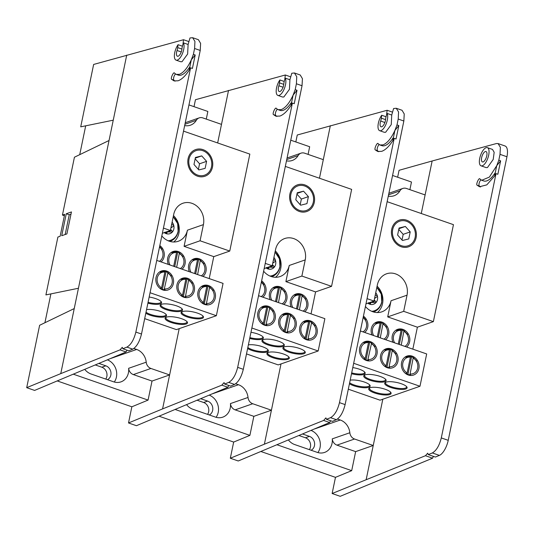 <?xml version="1.0" encoding="UTF-8"?>
<svg xmlns="http://www.w3.org/2000/svg" width="534" height="534" viewBox="0 0 534 534"><rect width="100%" height="100%" fill="white"/><g stroke="black" fill="none" stroke-linecap="round" stroke-linejoin="round"><path stroke-width="0.8" d="M401.161 246.741A14.111 12.282 -109.2 0 1 391.722 229.253A14.111 12.282 -109.2 0 1 406.654 220.202A14.111 12.282 -109.2 0 1 416.099 237.697A14.111 12.282 -109.2 0 1 401.161 246.741M371.958 334.985A10.039 8.738 -109.2 0 1 373.066 324.712A10.039 8.738 -109.2 0 1 381.95 322.115A10.039 8.738 -109.2 0 1 388.639 330.105A10.039 8.738 -109.2 0 1 385.628 339.724M383.025 323.584A9.352 8.137 70.8 0 0 381.496 322.87A9.352 8.137 70.8 0 0 380.054 322.516M392.911 342.247A10.039 8.738 -109.2 0 1 394.019 331.974A10.039 8.738 -109.2 0 1 402.903 329.378A10.039 8.738 -109.2 0 1 409.598 337.368A10.039 8.738 -109.2 0 1 406.588 346.987M403.984 330.846A9.352 8.137 70.8 0 0 402.449 330.132A9.352 8.137 70.8 0 0 401.007 329.778M408.29 375.008A10.039 8.738 -109.2 0 1 401.575 362.566A10.039 8.738 -109.2 0 1 412.195 356.131A10.039 8.738 -109.2 0 1 418.91 368.573A10.039 8.738 -109.2 0 1 408.29 375.008M413.276 357.6A9.352 8.137 70.8 0 0 411.741 356.892A9.352 8.137 70.8 0 0 410.306 356.538M406.681 373.827A9.352 8.137 70.8 0 0 408.103 374.474A9.352 8.137 70.8 0 0 409.658 374.841M387.33 367.746A10.039 8.738 -109.2 0 1 380.622 355.304A10.039 8.738 -109.2 0 1 391.242 348.869A10.039 8.738 -109.2 0 1 397.957 361.311A10.039 8.738 -109.2 0 1 387.33 367.746M392.323 350.337A9.352 8.137 70.8 0 0 390.788 349.63A9.352 8.137 70.8 0 0 389.346 349.276M385.728 366.564A9.352 8.137 70.8 0 0 387.143 367.212A9.352 8.137 70.8 0 0 388.705 367.579M366.377 360.483A10.039 8.738 -109.2 0 1 359.662 348.048A10.039 8.738 -109.2 0 1 370.282 341.613A10.039 8.738 -109.2 0 1 376.997 354.049A10.039 8.738 -109.2 0 1 366.377 360.483M371.364 343.075A9.352 8.137 70.8 0 0 369.835 342.367A9.352 8.137 70.8 0 0 368.393 342.014M364.769 359.309A9.352 8.137 70.8 0 0 366.19 359.949A9.352 8.137 70.8 0 0 367.746 360.323L371.45 343.656A8.577 7.469 -109.2 0 1 375.742 353.615A8.577 7.469 -109.2 0 1 368.18 359.469M352.787 367.579A11.428 3.191 11.7 0 1 364.882 372.345A11.428 3.191 11.7 0 1 363.854 374.454A11.428 3.191 11.7 0 1 351.512 373.74M351.686 372.899A10.74 2.997 -168.3 0 0 363.394 373.606A10.74 2.997 -168.3 0 0 364.635 372.572A10.74 2.997 -168.3 0 0 364.562 371.971M384.814 381.717A11.428 3.191 11.7 0 1 370.336 380.388A11.428 3.191 11.7 0 1 364.422 375.175A11.428 3.191 11.7 0 1 365.069 374.881A11.428 3.191 11.7 0 1 376.377 375.349A11.428 3.191 11.7 0 1 385.835 379.607A11.428 3.191 11.7 0 1 384.814 381.717M364.862 374.955A10.74 2.997 -168.3 0 0 364.555 375.475A10.74 2.997 -168.3 0 0 372.205 380.048A10.74 2.997 -168.3 0 0 384.353 380.869A10.74 2.997 -168.3 0 0 385.595 379.828A10.74 2.997 -168.3 0 0 385.515 379.233M405.767 388.979A11.428 3.191 11.7 0 1 391.295 387.651A11.428 3.191 11.7 0 1 385.374 382.437A11.428 3.191 11.7 0 1 386.029 382.144A11.428 3.191 11.7 0 1 397.336 382.611A11.428 3.191 11.7 0 1 406.795 386.87A11.428 3.191 11.7 0 1 405.767 388.979M385.822 382.217A10.74 2.997 -168.3 0 0 385.515 382.738A10.74 2.997 -168.3 0 0 393.164 387.31A10.74 2.997 -168.3 0 0 405.306 388.131A10.74 2.997 -168.3 0 0 406.548 387.09A10.74 2.997 -168.3 0 0 406.474 386.496M389.78 394.546A11.428 3.191 11.7 0 1 375.309 393.211A11.428 3.191 11.7 0 1 369.388 387.998A11.428 3.191 11.7 0 1 370.042 387.704A11.428 3.191 11.7 0 1 381.349 388.178A11.428 3.191 11.7 0 1 390.808 392.437A11.428 3.191 11.7 0 1 389.78 394.546M369.835 387.784A10.74 2.997 -168.3 0 0 369.528 388.298A10.74 2.997 -168.3 0 0 377.178 392.87A10.74 2.997 -168.3 0 0 389.319 393.691A10.74 2.997 -168.3 0 0 390.561 392.657A10.74 2.997 -168.3 0 0 390.488 392.063M350.177 380.168A11.428 3.191 11.7 0 1 361.371 381.149A11.428 3.191 11.7 0 1 369.848 385.174A11.428 3.191 11.7 0 1 368.827 387.284A11.428 3.191 11.7 0 1 349.436 383.766M349.643 382.771A10.74 2.997 -168.3 0 0 358.901 386.236A10.74 2.997 -168.3 0 0 368.367 386.429A10.74 2.997 -168.3 0 0 369.608 385.394A10.74 2.997 -168.3 0 0 369.528 384.8M365.436 306.496A17.188 14.959 70.8 0 0 372.865 311.763A17.188 14.959 70.8 0 0 381.857 311.829A17.188 14.959 70.8 0 0 391.048 300.742L407.035 295.182A17.188 14.959 70.8 0 0 395.54 273.875A17.188 14.959 70.8 0 0 386.549 273.802A17.188 14.959 70.8 0 0 377.358 284.896L374.007 301.056L367.065 298.646M412.835 349.149L417.388 327.188L433.374 321.628L403.691 311.342L407.035 295.182M417.388 327.188L387.704 316.902L403.691 311.342M387.143 201.685L453.453 224.66L433.374 321.628M360.37 330.967L426.679 353.949L419.984 386.269L380.021 400.18L348.308 389.193M419.984 386.269L353.675 363.287M365.984 303.846L374.007 301.056M363.44 316.141A10.039 8.738 -109.2 0 1 364.675 332.462M387.704 316.902L391.048 300.742M377.091 286.164A17.188 14.959 -109.2 0 1 377.344 312.557M401.381 245.693A12.99 11.307 70.8 0 0 415.132 237.363A12.99 11.307 70.8 0 0 406.441 221.256A12.99 11.307 70.8 0 0 392.69 229.587A12.99 11.307 70.8 0 0 401.381 245.693M397.603 235.047L402.456 240.487L408.764 238.918L410.219 231.896L405.359 226.456L399.058 228.031L397.603 235.047M398.918 228.699L405.359 226.456M402.015 239.993L403.183 234.346L398.771 229.4M403.183 234.346L410.219 231.896M401.234 345.131L403.964 330.733L407.575 334.391M404.071 331.427A8.577 7.469 -109.2 0 1 408.53 339.023A8.577 7.469 -109.2 0 1 404.899 346.399M396.448 330.539L399.352 329.658L401.001 329.705L401.101 330.399L398.264 344.103M394.599 342.828A8.577 7.469 -109.2 0 1 394.306 334.09A8.577 7.469 -109.2 0 1 401.101 330.399M399.292 344.457L402.249 330.206M413.363 358.18A8.577 7.469 -109.2 0 1 417.655 368.14A8.577 7.469 -109.2 0 1 410.092 373.987L413.263 357.493L416.874 361.151M409.678 374.828L409.665 374.828A9.485 8.531 -94.7 0 0 410.579 374.895L409.678 374.828L410.092 373.987M405.747 357.293L408.65 356.418L410.292 356.465L410.392 357.153L407.122 372.959A8.577 7.469 -109.2 0 1 402.836 363.007A8.577 7.469 -109.2 0 1 410.392 357.153M406.714 373.8L405.907 373.279A9.485 8.531 -94.7 0 0 406.701 373.8L407.122 372.959M407.929 374.407L411.54 356.959M363.254 317.029L365.663 319.873M363.14 317.59A8.577 7.469 -109.2 0 1 362.986 331.874M371.45 343.656L371.35 342.968L374.961 346.626M368.667 360.377L367.752 360.303A9.485 8.531 -94.7 0 0 368.667 360.377M363.834 342.768L366.738 341.894L368.38 341.94L368.487 342.628L365.209 358.441A8.577 7.469 -109.2 0 1 360.924 348.482A8.577 7.469 -109.2 0 1 368.487 342.628M364.802 359.275L363.994 358.755A9.485 8.531 -94.7 0 0 364.789 359.275L365.209 358.441M366.017 359.889L369.628 342.441M380.275 337.868L383.011 323.471L386.623 327.128M383.112 324.165A8.577 7.469 -109.2 0 1 387.571 331.761A8.577 7.469 -109.2 0 1 383.939 339.137M375.495 323.277L378.399 322.396L380.041 322.443L380.148 323.137L377.311 336.841M373.64 335.566A8.577 7.469 -109.2 0 1 373.346 326.835A8.577 7.469 -109.2 0 1 380.148 323.137M378.339 337.194L381.289 322.943M392.41 350.918A8.577 7.469 -109.2 0 1 396.695 360.877A8.577 7.469 -109.2 0 1 389.132 366.724L392.303 350.231L395.914 353.888M388.725 367.566L388.712 367.566A9.485 8.531 -94.7 0 0 389.62 367.639L388.725 367.566L389.132 366.724M384.787 350.03L387.691 349.156L389.333 349.203L389.44 349.89L386.169 365.697A8.577 7.469 -109.2 0 1 381.877 355.744A8.577 7.469 -109.2 0 1 389.44 349.89M385.755 366.538L384.954 366.017A9.485 8.531 -94.7 0 0 385.742 366.538L386.169 365.697M386.97 367.152L390.581 349.703M393.491 137.298A23.029 9.345 109.1 0 1 385.034 145.575A23.029 9.345 109.1 0 1 381.977 145.675L379.928 144.968L383.038 144.881C387.31 143.145 391.275 138.313 394.92 130.396L396.996 124.916L398.825 125.55L394.92 130.396L392.777 140.736C389.059 146.483 385.368 150.021 381.697 151.342L377.665 151.456L375.415 149.961C373.646 149.694 377.418 141.363 378.199 143.813L379.928 144.968M388.291 196.125A13.957 12.148 70.8 0 0 394.039 195.758A13.957 12.148 70.8 0 0 399.933 190.852L388.565 194.81M398.825 125.55L396.041 138.994L394.212 138.359L392.777 140.736M398.21 119.049L398.564 111.986L396.248 108.262L402.029 110.264L404.238 113.956L403.851 121.004L398.21 119.049L396.996 124.916M396.248 108.262L393.598 108.522L391.729 115.03L391.262 124.596L385.648 132.272L384.346 132.312L379.687 130.697A9.625 3.905 -70.9 0 0 385.975 124.335A9.625 3.905 -70.9 0 0 387.003 113.395L386.115 116.499A6.875 2.79 -70.9 0 0 385.595 119.349A5.5 2.229 109.1 0 1 383.846 124.709A5.5 2.229 109.1 0 1 381.042 126.798A5.5 2.229 109.1 0 1 380.669 121.064A6.875 2.79 -70.9 0 0 381.336 118.168L381.697 115.244L386.049 116.752M295.823 141.944L297.258 135.002L387.137 110.271L386.569 114.923M281.004 363.928L264.383 444.181L323.644 420.438L325.894 417.875L326.454 419.31L332.422 421.379L336.373 419.697L330.533 417.675L326.454 419.31M330.533 417.675C334.544 415.372 337.528 410.366 339.484 402.643L345.118 404.598C343.182 412.321 340.265 417.354 336.373 419.697M394.212 138.359L339.484 402.643M159.259 416.28L233.672 442.065L230.321 458.239L238.244 460.982L329.698 422.534L323.644 420.438M230.321 458.239L264.383 444.181M336.961 445.136A6.875 5.981 -109.2 0 1 332.255 438.868L349.837 432.747A6.875 5.981 70.8 0 0 354.543 439.015L336.961 445.136L355.644 451.617L373.233 445.496L379.801 413.763M355.644 451.617L351.699 470.654L335.479 477.349L332.135 493.516L425.458 455.716L427.701 453.166L428.261 454.594L432.346 452.952C436.358 450.656 439.342 445.643 441.291 437.92L448.226 440.323A13.751 5.58 109.1 0 1 439.382 455.395L435.364 457.051L428.261 454.594M330.599 420.745L329.698 422.534M403.851 121.004L345.118 404.598M387.137 110.271L392.557 112.153M309.373 449.641A7.496 6.521 70.8 0 0 305.448 437.773L299.053 435.557M261.073 451.564L335.479 477.349M409.892 189.663L411.474 182.021L392.57 175.466M277.213 444.842L351.699 470.654M288.48 440.049A13.957 12.148 70.8 0 0 294.701 444.562L317.263 452.378A13.957 12.148 70.8 0 0 324.565 452.431A13.957 12.148 70.8 0 0 332.255 438.868M349.837 432.747A13.957 12.148 70.8 0 0 340.285 420.011L337.501 419.05M397.636 177.221L399.065 170.306L432.146 160.988L421.273 213.507L425.117 194.937L406.434 188.462A6.875 5.981 70.8 0 0 402.836 188.435A6.875 5.981 70.8 0 0 399.933 190.852M373.233 445.496L354.543 439.015M317.897 452.578A13.957 12.148 70.8 0 0 311.088 430.444M311.088 450.242A7.496 6.521 70.8 0 0 314.566 443.086A7.496 6.521 70.8 0 0 309.446 436.385L302.658 434.029M387.003 113.395L391.729 115.03M379.167 144.607A3.438 1.395 -70.9 0 0 377.411 147.711A3.438 1.395 -70.9 0 0 377.525 150.688A29.904 12.135 -70.9 0 0 378.746 151.703M381.697 115.244A9.625 3.905 -70.9 0 0 378.119 124.602A9.625 3.905 -70.9 0 0 379.687 130.697M374.541 298.479L377.284 296.524L377.331 295.816A7.282 6.341 -109.2 0 1 377.465 299.534A7.282 6.341 -109.2 0 1 375.909 302.665L376.13 302.117L374.241 299.928M372.438 302.377A1.342 1.168 70.8 0 0 372.238 302.077A2.129 1.856 -109.2 0 1 372.004 301.75M375.736 292.725A7.282 6.341 -109.2 0 1 377.331 295.816L375.255 295.015M368.313 302.758L369.755 304.206L371.15 302.431L375.909 302.665A7.282 6.341 -109.2 0 1 369.755 304.206A7.282 6.341 -109.2 0 1 367.873 303.192M369.755 304.206L370.362 304.24M375.429 302.972L375.909 302.665M368.614 303.312A2.129 1.856 -109.2 0 1 368.68 303.292L371.15 302.431M485.272 151.569A5.5 2.229 -70.9 0 0 481.842 156.816A5.5 2.229 -70.9 0 0 482.402 161.935A5.5 2.229 -70.9 0 0 483.136 161.909A5.5 2.229 -70.9 0 0 486.567 156.656A5.5 2.229 -70.9 0 0 486.007 151.543A5.5 2.229 -70.9 0 0 485.272 151.569M482.329 165.787A9.625 3.905 -70.9 0 0 488.336 156.595A9.625 3.905 -70.9 0 0 487.355 147.644A9.625 3.905 -70.9 0 0 486.08 147.691A9.625 3.905 -70.9 0 0 480.073 156.883A9.625 3.905 -70.9 0 0 481.054 165.834A9.625 3.905 -70.9 0 0 482.329 165.787M481.054 165.834L486.16 167.603L487.455 167.563L493.222 159.439L494.164 152.29L492.508 149.427L487.355 147.644M496.733 165.687L498.803 160.207L500.632 160.841L496.733 165.687L489.371 177.101L481.741 180.258L480.006 179.104C479.225 176.654 475.454 184.984 477.222 185.251L479.472 186.746L486.788 184.877L494.591 176.026L496.733 165.687M500.632 160.841L497.848 174.278L496.019 173.643L494.591 176.026M500.018 154.353L500.371 147.284L498.048 143.559L505.057 145.989A13.751 5.58 109.1 0 1 506.953 156.756L500.018 154.353L498.803 160.207M498.048 143.559L496.42 143.546L432.146 160.988M366.197 479.465L382.818 399.205M496.019 173.643L441.291 437.92M425.458 455.716L432.6 458.192L340.205 496.313L332.135 493.516M506.953 156.756L448.226 440.323M432.6 458.192A3.091 1.255 109.1 0 1 433.508 456.41M480.974 179.898A3.438 1.395 -70.9 0 0 479.218 183.002A3.438 1.395 -70.9 0 0 479.332 185.979A29.904 12.135 -70.9 0 0 480.553 186.993M495.298 172.582A23.029 9.345 109.1 0 1 483.791 180.966L481.741 180.258M272.727 263.202L275.477 261.246L275.517 260.539A7.282 6.341 -109.2 0 1 275.651 264.257A7.282 6.341 -109.2 0 1 274.102 267.387L274.316 266.833L272.433 264.644M270.625 267.093A1.342 1.168 70.8 0 0 270.431 266.8A2.129 1.856 -109.2 0 1 270.191 266.473M273.922 257.448A7.282 6.341 -109.2 0 1 275.517 260.539L273.448 259.738M266.499 267.474L267.941 268.922L269.343 267.147L274.102 267.387A7.282 6.341 -109.2 0 1 267.941 268.922A7.282 6.341 -109.2 0 1 266.059 267.908M267.941 268.922L268.555 268.962M273.622 267.694L274.102 267.387M266.806 268.035A2.129 1.856 -109.2 0 1 266.866 268.008L269.343 267.147M170.92 227.925L173.663 225.962L173.71 225.255A7.282 6.341 -109.2 0 1 173.844 228.973A7.282 6.341 -109.2 0 1 172.288 232.11L172.509 231.556L170.62 229.366M168.817 231.816A1.342 1.168 70.8 0 0 168.617 231.522A2.129 1.856 -109.2 0 1 168.384 231.195M172.108 222.164A7.282 6.341 -109.2 0 1 173.71 225.255L171.634 224.454M164.692 232.197L166.134 233.645L167.529 231.869L172.288 232.11A7.282 6.341 -109.2 0 1 166.134 233.645A7.282 6.341 -109.2 0 1 164.252 232.63M166.134 233.645L166.742 233.678M171.808 232.41L172.288 232.11M164.993 232.757A2.129 1.856 -109.2 0 1 165.053 232.731L167.529 231.869M291.684 102.014A23.029 9.345 109.1 0 1 283.227 110.291A23.029 9.345 109.1 0 1 280.17 110.398L278.121 109.684L281.224 109.603C285.503 107.861 289.461 103.035 293.113 95.119L295.182 89.639L297.011 90.273L293.113 95.119L290.97 105.458C287.245 111.199 283.554 114.737 279.889 116.065L275.851 116.178L273.602 114.677C271.833 114.416 275.604 106.086 276.385 108.535L278.121 109.684M286.484 160.847A13.957 12.148 70.8 0 0 292.231 160.48A13.957 12.148 70.8 0 0 298.119 155.574L286.758 159.526M297.011 90.273L294.227 103.709L292.398 103.075L290.97 105.458M296.397 83.771L296.75 76.709L294.434 72.978L300.215 74.987L302.431 78.672L302.037 85.727L296.397 83.771L295.182 89.639M294.434 72.978L291.791 73.238L289.922 79.753L289.448 89.312L283.834 96.994L282.539 97.028L277.88 95.419A9.625 3.905 -70.9 0 0 284.161 89.058A9.625 3.905 -70.9 0 0 285.196 78.111L284.308 81.221A6.875 2.79 -70.9 0 0 283.781 84.065A5.5 2.229 109.1 0 1 282.032 89.425A5.5 2.229 109.1 0 1 279.229 91.521A5.5 2.229 109.1 0 1 278.855 85.78A6.875 2.79 -70.9 0 0 279.522 82.89L279.883 79.96L284.235 81.468M194.016 106.666L195.451 99.725L285.323 74.994L284.755 79.639M179.197 328.644L162.576 408.904L221.83 385.154L224.08 382.598L224.64 384.033L230.608 386.102L234.559 384.42L228.726 382.397L224.64 384.033M228.726 382.397C232.737 380.095 235.714 375.082 237.67 367.359L243.31 369.314C241.368 377.044 238.451 382.077 234.559 384.42M292.398 103.075L237.67 367.359M57.445 381.002L131.858 406.788L128.514 422.961L136.43 425.705L227.891 387.257L221.83 385.154M128.514 422.961L162.576 408.904M235.147 409.858A6.875 5.981 -109.2 0 1 230.441 403.584L248.023 397.463A6.875 5.981 70.8 0 0 252.736 403.737L235.147 409.858L253.837 416.333L271.419 410.212L277.994 378.486M253.837 416.333L249.892 435.377L233.672 442.065M228.786 385.468L227.891 387.257M302.037 85.727L243.31 369.314M285.323 74.994L290.743 76.869M207.559 414.364A7.496 6.521 70.8 0 0 203.641 402.496L197.246 400.28M308.085 154.379L309.667 146.737L290.763 140.188M175.399 409.565L249.892 435.377M186.673 404.772A13.957 12.148 70.8 0 0 192.894 409.278L215.449 417.101A13.957 12.148 70.8 0 0 222.758 417.154A13.957 12.148 70.8 0 0 230.441 403.584M248.023 397.463A13.957 12.148 70.8 0 0 238.471 384.734L235.688 383.766M330.339 125.69L319.459 178.229L323.31 159.659L304.62 153.185A6.875 5.981 70.8 0 0 301.022 153.158A6.875 5.981 70.8 0 0 298.119 155.574M271.419 410.212L252.736 403.737M216.083 417.301A13.957 12.148 70.8 0 0 209.275 395.167M209.281 414.958A7.496 6.521 70.8 0 0 212.752 407.809A7.496 6.521 70.8 0 0 207.639 401.101L200.844 398.751M285.196 78.111L289.922 79.753M277.36 109.33A3.438 1.395 -70.9 0 0 275.604 112.427A3.438 1.395 -70.9 0 0 275.711 115.411A29.904 12.135 -70.9 0 0 276.932 116.425M279.883 79.96A9.625 3.905 -70.9 0 0 276.312 89.325A9.625 3.905 -70.9 0 0 277.88 95.419M189.87 66.737A23.029 9.345 109.1 0 1 181.413 75.014A23.029 9.345 109.1 0 1 178.356 75.12L176.307 74.406L179.417 74.319C183.689 72.584 187.648 67.758 191.299 59.835L193.375 54.361L195.204 54.989L191.299 59.835L189.156 70.174C185.438 75.921 181.74 79.459 178.076 80.788L174.044 80.894L171.788 79.399C170.026 79.139 173.797 70.808 174.571 73.251L176.307 74.406M184.671 125.57A13.957 12.148 70.8 0 0 190.418 125.196A13.957 12.148 70.8 0 0 196.312 120.29L184.944 124.248M195.204 54.989L192.42 68.432L190.591 67.798L189.156 70.174M194.59 48.494L194.943 41.425L192.62 37.7L198.408 39.703L200.617 43.394L200.23 50.443L194.59 48.494L193.375 54.361M192.62 37.7L189.977 37.961L188.108 44.469L187.634 54.034L182.027 61.717L180.726 61.75L176.066 60.135A9.625 3.905 -70.9 0 0 182.354 53.774A9.625 3.905 -70.9 0 0 183.382 42.833L182.494 45.944A6.875 2.79 -70.9 0 0 181.974 48.788A5.5 2.229 109.1 0 1 180.225 54.148A5.5 2.229 109.1 0 1 177.422 56.237A5.5 2.229 109.1 0 1 177.048 50.503A6.875 2.79 -70.9 0 0 177.709 47.606L178.076 44.682L182.428 46.191M74.233 308.572L39.623 325.286L26.7 387.677L34.617 390.421L126.077 351.973L120.023 349.877L60.763 373.62L113.248 120.183L80.721 126.838L93.637 64.447L183.516 39.716L182.948 44.362M120.023 349.877L122.273 347.32L122.833 348.749L128.801 350.818L132.752 349.143L126.912 347.113L122.833 348.749M126.912 347.113C130.923 344.817 133.907 339.804 135.856 332.081L141.497 334.037C139.561 341.76 136.644 346.8 132.752 349.143M190.591 67.798L135.856 332.081M26.7 387.677L60.763 373.62M78.445 288.253L45.911 294.908L57.892 237.049L60.128 236.275L64.681 214.294L62.445 215.075L74.426 157.216L109.043 140.502M61.73 235.714L66.897 233.919L71.449 211.938L66.283 213.74L61.73 235.714M133.34 374.581A6.875 5.981 -109.2 0 1 128.627 368.306L146.216 362.185A6.875 5.981 70.8 0 0 150.922 368.46L133.34 374.581L152.023 381.056L169.612 374.935L176.18 343.208M152.023 381.056L148.078 400.093L131.858 406.788M126.972 350.191L126.077 351.973M200.23 50.443L141.497 334.037M183.516 39.716L188.936 41.592M105.752 379.087A7.496 6.521 70.8 0 0 101.827 367.212L95.432 364.996M64.38 215.743L62.445 215.075M85.7 125.817L79.726 154.66M50.897 293.887L44.923 322.73M206.271 119.102L207.853 111.459L188.949 104.911M73.592 374.281L148.078 400.093M84.859 369.495A13.957 12.148 70.8 0 0 91.08 374L113.642 381.817A13.957 12.148 70.8 0 0 120.944 381.877A13.957 12.148 70.8 0 0 128.627 368.306M146.216 362.185A13.957 12.148 70.8 0 0 136.657 349.45L133.88 348.488M228.532 90.406L217.652 142.952L221.497 124.375L202.807 117.901A6.875 5.981 70.8 0 0 199.209 117.874A6.875 5.981 70.8 0 0 196.312 120.29M169.612 374.935L150.922 368.46M114.276 382.017A13.957 12.148 70.8 0 0 107.468 359.883M107.468 379.681A7.496 6.521 70.8 0 0 110.945 372.532A7.496 6.521 70.8 0 0 105.825 365.823L99.03 363.467M183.382 42.833L188.108 44.469M175.546 74.046A3.438 1.395 -70.9 0 0 173.79 77.15A3.438 1.395 -70.9 0 0 173.897 80.133A29.904 12.135 -70.9 0 0 175.125 81.148M65.161 234.519L69.253 214.768L66.283 213.74M70.989 214.161L69.253 214.768M178.076 44.682A9.625 3.905 -70.9 0 0 174.498 54.041A9.625 3.905 -70.9 0 0 176.066 60.135M299.347 211.464A14.111 12.282 -109.2 0 1 289.909 193.969A14.111 12.282 -109.2 0 1 304.847 184.924A14.111 12.282 -109.2 0 1 314.286 202.419A14.111 12.282 -109.2 0 1 299.347 211.464M270.144 299.701A10.039 8.738 -109.2 0 1 271.252 289.428A10.039 8.738 -109.2 0 1 280.136 286.838A10.039 8.738 -109.2 0 1 286.825 294.828A10.039 8.738 -109.2 0 1 283.821 304.44M281.218 288.307A9.352 8.137 70.8 0 0 279.683 287.592A9.352 8.137 70.8 0 0 278.241 287.239M291.097 306.963A10.039 8.738 -109.2 0 1 292.211 296.69A10.039 8.738 -109.2 0 1 301.096 294.094A10.039 8.738 -109.2 0 1 307.784 302.09A10.039 8.738 -109.2 0 1 304.774 311.702M302.171 295.562A9.352 8.137 70.8 0 0 300.642 294.855A9.352 8.137 70.8 0 0 299.2 294.501M306.476 339.731A10.039 8.738 -109.2 0 1 299.768 327.289A10.039 8.738 -109.2 0 1 310.387 320.854A10.039 8.738 -109.2 0 1 317.096 333.296A10.039 8.738 -109.2 0 1 306.476 339.731M311.462 322.322A9.352 8.137 70.8 0 0 309.934 321.608A9.352 8.137 70.8 0 0 308.492 321.254M304.874 338.549A9.352 8.137 70.8 0 0 306.289 339.197A9.352 8.137 70.8 0 0 307.844 339.564A9.485 8.531 -94.7 0 0 308.765 339.617L307.871 339.551L311.556 322.903A8.577 7.469 -109.2 0 1 315.841 332.856A8.577 7.469 -109.2 0 1 308.278 338.71M285.523 332.468A10.039 8.738 -109.2 0 1 278.808 320.026A10.039 8.738 -109.2 0 1 289.428 313.591A10.039 8.738 -109.2 0 1 296.143 326.034A10.039 8.738 -109.2 0 1 285.523 332.468M290.509 315.06A9.352 8.137 70.8 0 0 288.974 314.352A9.352 8.137 70.8 0 0 287.539 313.999M283.914 331.287A9.352 8.137 70.8 0 0 285.336 331.934A9.352 8.137 70.8 0 0 286.892 332.302M264.564 325.206A10.039 8.738 -109.2 0 1 257.855 312.764A10.039 8.738 -109.2 0 1 268.475 306.329A10.039 8.738 -109.2 0 1 275.19 318.771A10.039 8.738 -109.2 0 1 264.564 325.206M269.557 307.798A9.352 8.137 70.8 0 0 268.021 307.09A9.352 8.137 70.8 0 0 266.579 306.736M262.962 324.025A9.352 8.137 70.8 0 0 264.377 324.672A9.352 8.137 70.8 0 0 265.939 325.039A9.485 8.531 -94.7 0 0 266.853 325.093L265.959 325.026L269.643 308.378A8.577 7.469 -109.2 0 1 273.929 318.337A8.577 7.469 -109.2 0 1 266.366 324.185M250.973 332.295A11.428 3.191 11.7 0 1 263.068 337.067A11.428 3.191 11.7 0 1 262.04 339.177A11.428 3.191 11.7 0 1 249.698 338.456M249.872 337.622A10.74 2.997 -168.3 0 0 261.587 338.322A10.74 2.997 -168.3 0 0 262.828 337.288A10.74 2.997 -168.3 0 0 262.748 336.694M283 346.439A11.428 3.191 11.7 0 1 268.529 345.104A11.428 3.191 11.7 0 1 262.608 339.898A11.428 3.191 11.7 0 1 263.262 339.597A11.428 3.191 11.7 0 1 274.569 340.071A11.428 3.191 11.7 0 1 284.028 344.33A11.428 3.191 11.7 0 1 283 346.439M263.055 339.677A10.74 2.997 -168.3 0 0 262.748 340.191A10.74 2.997 -168.3 0 0 270.398 344.764A10.74 2.997 -168.3 0 0 282.539 345.585A10.74 2.997 -168.3 0 0 283.781 344.55A10.74 2.997 -168.3 0 0 283.708 343.956M303.953 353.702A11.428 3.191 11.7 0 1 289.481 352.367A11.428 3.191 11.7 0 1 283.567 347.153A11.428 3.191 11.7 0 1 284.215 346.86A11.428 3.191 11.7 0 1 295.522 347.327A11.428 3.191 11.7 0 1 304.981 351.592A11.428 3.191 11.7 0 1 303.953 353.702M284.008 346.94A10.74 2.997 -168.3 0 0 283.701 347.454A10.74 2.997 -168.3 0 0 291.35 352.026A10.74 2.997 -168.3 0 0 303.499 352.847A10.74 2.997 -168.3 0 0 304.74 351.813A10.74 2.997 -168.3 0 0 304.66 351.218M287.966 359.269A11.428 3.191 11.7 0 1 273.495 357.934A11.428 3.191 11.7 0 1 267.581 352.72A11.428 3.191 11.7 0 1 268.228 352.427A11.428 3.191 11.7 0 1 279.536 352.894A11.428 3.191 11.7 0 1 288.994 357.159A11.428 3.191 11.7 0 1 287.966 359.269M268.021 352.507A10.74 2.997 -168.3 0 0 267.714 353.021A10.74 2.997 -168.3 0 0 275.364 357.593A10.74 2.997 -168.3 0 0 287.506 358.414A10.74 2.997 -168.3 0 0 288.754 357.379A10.74 2.997 -168.3 0 0 288.674 356.779M248.37 344.891A11.428 3.191 11.7 0 1 259.557 345.872A11.428 3.191 11.7 0 1 268.041 349.897A11.428 3.191 11.7 0 1 267.013 352.006A11.428 3.191 11.7 0 1 247.622 348.488M247.829 347.494A10.74 2.997 -168.3 0 0 257.088 350.958A10.74 2.997 -168.3 0 0 266.553 351.152A10.74 2.997 -168.3 0 0 267.794 350.117A10.74 2.997 -168.3 0 0 267.721 349.516M263.622 271.219A17.188 14.959 70.8 0 0 271.052 276.478A17.188 14.959 70.8 0 0 280.05 276.552A17.188 14.959 70.8 0 0 289.241 265.465L305.228 259.898A17.188 14.959 70.8 0 0 293.733 238.598A17.188 14.959 70.8 0 0 284.735 238.524A17.188 14.959 70.8 0 0 275.544 249.612L272.2 265.772L265.251 263.369M311.028 313.872L315.574 291.911L331.561 286.344L301.877 276.058L305.228 259.898M315.574 291.911L285.89 281.625L301.877 276.058M285.33 166.401L351.639 189.383L331.561 286.344M258.556 295.689L324.866 318.664L318.177 350.992L278.207 364.902L246.501 353.915M318.177 350.992L251.861 328.01M264.176 268.569L272.2 265.772M261.627 280.864A10.039 8.738 -109.2 0 1 262.861 297.178M285.89 281.625L289.241 265.465M275.277 250.887A17.188 14.959 -109.2 0 1 275.531 277.279M299.567 210.409A12.99 11.307 70.8 0 0 313.318 202.079A12.99 11.307 70.8 0 0 304.627 185.979A12.99 11.307 70.8 0 0 290.876 194.303A12.99 11.307 70.8 0 0 299.567 210.409M295.789 199.769L300.642 205.21L306.95 203.634L308.405 196.619L303.552 191.179L297.244 192.754L295.789 199.769M297.104 193.421L303.552 191.179M300.201 204.716L301.37 199.069L296.957 194.122M301.37 199.069L308.405 196.619M299.42 309.847L302.157 295.456L305.768 299.113M302.257 296.143A8.577 7.469 -109.2 0 1 306.716 303.746A8.577 7.469 -109.2 0 1 303.085 311.122M294.641 295.255L297.545 294.381L299.187 294.428L299.294 295.115L296.45 308.819M292.786 307.551A8.577 7.469 -109.2 0 1 292.492 298.813A8.577 7.469 -109.2 0 1 299.294 295.115M297.485 309.179L300.435 294.928M311.556 322.903L311.449 322.209L315.06 325.867M303.933 322.015L306.836 321.134L308.478 321.181L308.585 321.875L305.308 337.682A8.577 7.469 -109.2 0 1 301.022 327.722A8.577 7.469 -109.2 0 1 308.585 321.875M304.901 338.516L304.1 338.002A9.485 8.531 -94.7 0 0 304.887 338.523L305.308 337.682M306.115 339.13L309.727 321.682M261.446 281.752L263.856 284.589M261.326 282.306A8.577 7.469 -109.2 0 1 261.173 296.597M269.643 308.378L269.536 307.691L273.148 311.349M262.02 307.491L264.924 306.609L266.566 306.656L266.673 307.35L263.402 323.157A8.577 7.469 -109.2 0 1 259.11 313.198A8.577 7.469 -109.2 0 1 266.673 307.35M262.988 323.998L262.187 323.477A9.485 8.531 -94.7 0 0 262.975 323.998L263.402 323.157M264.203 324.605L267.814 307.157M278.468 302.584L281.198 288.193L284.809 291.851M281.305 288.881A8.577 7.469 -109.2 0 1 285.763 296.483A8.577 7.469 -109.2 0 1 282.132 303.859M273.682 287.993L276.585 287.118L278.234 287.165L278.334 287.853L275.497 301.556M271.833 300.288A8.577 7.469 -109.2 0 1 271.539 291.551A8.577 7.469 -109.2 0 1 278.334 287.853M276.525 301.917L279.482 287.666M290.596 315.641A8.577 7.469 -109.2 0 1 294.881 325.6A8.577 7.469 -109.2 0 1 287.325 331.447L290.496 314.947L294.107 318.611M286.912 332.288L286.898 332.288A9.485 8.531 -94.7 0 0 287.813 332.355L286.912 332.288L287.325 331.447M282.98 314.753L285.884 313.872L287.526 313.919L287.626 314.613L284.355 330.419A8.577 7.469 -109.2 0 1 280.07 320.46A8.577 7.469 -109.2 0 1 287.626 314.613M283.948 331.26L283.14 330.74A9.485 8.531 -94.7 0 0 283.928 331.26L284.355 330.419M285.156 331.868L288.774 314.419M197.54 176.187A14.111 12.282 -109.2 0 1 188.102 158.691A14.111 12.282 -109.2 0 1 203.033 149.64A14.111 12.282 -109.2 0 1 212.472 167.135A14.111 12.282 -109.2 0 1 197.54 176.187M168.33 264.423A10.039 8.738 -109.2 0 1 169.445 254.151A10.039 8.738 -109.2 0 1 178.323 251.554A10.039 8.738 -109.2 0 1 185.018 259.551A10.039 8.738 -109.2 0 1 182.007 269.163M179.404 253.023A9.352 8.137 70.8 0 0 177.875 252.315A9.352 8.137 70.8 0 0 176.434 251.961M189.29 271.686A10.039 8.738 -109.2 0 1 190.398 261.413A10.039 8.738 -109.2 0 1 199.282 258.816A10.039 8.738 -109.2 0 1 205.97 266.813A10.039 8.738 -109.2 0 1 202.967 276.425M200.363 260.285A9.352 8.137 70.8 0 0 198.828 259.577A9.352 8.137 70.8 0 0 197.386 259.224M204.669 304.447A10.039 8.738 -109.2 0 1 197.954 292.011A10.039 8.738 -109.2 0 1 208.574 285.577A10.039 8.738 -109.2 0 1 215.289 298.012A10.039 8.738 -109.2 0 1 204.669 304.447M209.655 287.045A9.352 8.137 70.8 0 0 208.12 286.331A9.352 8.137 70.8 0 0 206.678 285.977M203.06 303.272A9.352 8.137 70.8 0 0 204.482 303.913A9.352 8.137 70.8 0 0 206.037 304.287M183.709 297.191A10.039 8.738 -109.2 0 1 176.994 284.749A10.039 8.738 -109.2 0 1 187.621 278.314A10.039 8.738 -109.2 0 1 194.329 290.756A10.039 8.738 -109.2 0 1 183.709 297.191M188.696 279.783A9.352 8.137 70.8 0 0 187.167 279.068A9.352 8.137 70.8 0 0 185.725 278.715M182.107 296.01A9.352 8.137 70.8 0 0 183.522 296.65A9.352 8.137 70.8 0 0 185.078 297.024M162.757 289.929A10.039 8.738 -109.2 0 1 156.041 277.486A10.039 8.738 -109.2 0 1 166.661 271.052A10.039 8.738 -109.2 0 1 173.376 283.494A10.039 8.738 -109.2 0 1 162.757 289.929M167.743 272.52A9.352 8.137 70.8 0 0 166.207 271.806A9.352 8.137 70.8 0 0 164.766 271.452M161.148 288.747A9.352 8.137 70.8 0 0 162.57 289.388A9.352 8.137 70.8 0 0 164.125 289.762A9.485 8.531 -94.7 0 0 165.046 289.815L164.145 289.742L167.83 273.101A8.577 7.469 -109.2 0 1 172.115 283.053A8.577 7.469 -109.2 0 1 164.559 288.907M149.166 297.017A11.428 3.191 11.7 0 1 161.261 301.79A11.428 3.191 11.7 0 1 160.233 303.899A11.428 3.191 11.7 0 1 147.891 303.178M148.065 302.337A10.74 2.997 -168.3 0 0 159.773 303.045A10.74 2.997 -168.3 0 0 161.014 302.01A10.74 2.997 -168.3 0 0 160.941 301.416M181.186 311.162A11.428 3.191 11.7 0 1 166.715 309.827A11.428 3.191 11.7 0 1 160.801 304.614A11.428 3.191 11.7 0 1 161.448 304.32A11.428 3.191 11.7 0 1 172.756 304.787A11.428 3.191 11.7 0 1 182.214 309.053A11.428 3.191 11.7 0 1 181.186 311.162M161.241 304.4A10.74 2.997 -168.3 0 0 160.934 304.914A10.74 2.997 -168.3 0 0 168.584 309.486A10.74 2.997 -168.3 0 0 180.726 310.307A10.74 2.997 -168.3 0 0 181.974 309.273A10.74 2.997 -168.3 0 0 181.894 308.672M202.146 318.424A11.428 3.191 11.7 0 1 187.668 317.089A11.428 3.191 11.7 0 1 181.754 311.876A11.428 3.191 11.7 0 1 182.408 311.582A11.428 3.191 11.7 0 1 193.708 312.05A11.428 3.191 11.7 0 1 203.174 316.308A11.428 3.191 11.7 0 1 202.146 318.424M182.194 311.662A10.74 2.997 -168.3 0 0 181.894 312.176A10.74 2.997 -168.3 0 0 189.537 316.749A10.74 2.997 -168.3 0 0 201.685 317.57A10.74 2.997 -168.3 0 0 202.927 316.535A10.74 2.997 -168.3 0 0 202.853 315.934M186.159 323.984A11.428 3.191 11.7 0 1 171.681 322.656A11.428 3.191 11.7 0 1 165.767 317.443A11.428 3.191 11.7 0 1 166.421 317.143A11.428 3.191 11.7 0 1 177.722 317.617A11.428 3.191 11.7 0 1 187.187 321.875A11.428 3.191 11.7 0 1 186.159 323.984M166.207 317.223A10.74 2.997 -168.3 0 0 165.907 317.743A10.74 2.997 -168.3 0 0 173.55 322.316A10.74 2.997 -168.3 0 0 185.698 323.137A10.74 2.997 -168.3 0 0 186.94 322.095A10.74 2.997 -168.3 0 0 186.867 321.501M146.556 309.613A11.428 3.191 11.7 0 1 157.75 310.588A11.428 3.191 11.7 0 1 166.228 314.613A11.428 3.191 11.7 0 1 165.2 316.722A11.428 3.191 11.7 0 1 145.809 313.211M146.016 312.21A10.74 2.997 -168.3 0 0 155.281 315.674A10.74 2.997 -168.3 0 0 164.739 315.874A10.74 2.997 -168.3 0 0 165.987 314.833A10.74 2.997 -168.3 0 0 165.907 314.239M161.815 235.935A17.188 14.959 70.8 0 0 169.238 241.201A17.188 14.959 70.8 0 0 178.236 241.275A17.188 14.959 70.8 0 0 187.427 230.187L203.414 224.62A17.188 14.959 70.8 0 0 191.92 203.314A17.188 14.959 70.8 0 0 182.922 203.247A17.188 14.959 70.8 0 0 173.73 214.334L170.386 230.494L163.437 228.085M209.215 278.588L213.767 256.634L229.753 251.067L200.07 240.781L203.414 224.62M213.767 256.634L184.083 246.348L200.07 240.781M183.522 131.124L249.832 154.099L229.753 251.067M156.749 260.412L223.058 283.387L216.363 315.707L176.394 329.618L144.687 318.631M216.363 315.707L150.054 292.732M162.363 233.285L170.386 230.494M159.82 245.58A10.039 8.738 -109.2 0 1 161.054 261.9M184.083 246.348L187.427 230.187M173.47 215.609A17.188 14.959 -109.2 0 1 173.724 242.002M197.76 175.132A12.99 11.307 70.8 0 0 211.504 166.802A12.99 11.307 70.8 0 0 202.82 150.695A12.99 11.307 70.8 0 0 189.069 159.025A12.99 11.307 70.8 0 0 197.76 175.132M193.982 164.485L198.835 169.932L205.143 168.357L206.591 161.341L201.739 155.895L195.431 157.47L193.982 164.485M195.297 158.144L201.739 155.895M198.388 169.432L199.562 163.791L195.15 158.845M199.562 163.791L206.591 161.341M197.613 274.569L200.343 260.171L203.955 263.836M200.45 260.866A8.577 7.469 -109.2 0 1 204.909 268.462A8.577 7.469 -109.2 0 1 201.278 275.838M192.827 259.978L195.731 259.097L197.373 259.144L197.48 259.838L194.643 273.541M190.978 272.273A8.577 7.469 -109.2 0 1 190.685 263.536A8.577 7.469 -109.2 0 1 197.48 259.838M195.671 273.895L198.621 259.644M209.742 287.619A8.577 7.469 -109.2 0 1 214.027 297.578A8.577 7.469 -109.2 0 1 206.471 303.432L209.635 286.932L213.246 290.589M206.057 304.267L206.044 304.267A9.485 8.531 -94.7 0 0 206.958 304.34L206.057 304.267L206.471 303.432M202.126 286.731L205.029 285.857L206.671 285.904L206.771 286.591L203.501 302.404A8.577 7.469 -109.2 0 1 199.209 292.445A8.577 7.469 -109.2 0 1 206.771 286.591M203.087 303.239L202.286 302.718A9.485 8.531 -94.7 0 0 203.074 303.239L203.501 302.404M204.302 303.853L207.92 286.404M159.633 246.474L162.042 249.311M159.519 247.028A8.577 7.469 -109.2 0 1 159.366 261.313M167.83 273.101L167.723 272.407L171.341 276.065M160.213 272.213L163.117 271.332L164.759 271.379L164.859 272.073L161.588 287.879A8.577 7.469 -109.2 0 1 157.303 277.92A8.577 7.469 -109.2 0 1 164.859 272.073M161.181 288.714L160.374 288.2A9.485 8.531 -94.7 0 0 161.161 288.714L161.588 287.879M162.389 289.328L166.007 271.879M176.654 267.307L179.391 252.916L183.002 256.574M179.491 253.603A8.577 7.469 -109.2 0 1 183.95 261.199A8.577 7.469 -109.2 0 1 180.318 268.575M171.875 252.716L174.778 251.834L176.42 251.881L176.527 252.575L173.683 266.279M170.019 265.011A8.577 7.469 -109.2 0 1 169.725 256.273A8.577 7.469 -109.2 0 1 176.527 252.575M174.718 266.633L177.668 252.382M188.789 280.363A8.577 7.469 -109.2 0 1 193.074 290.316A8.577 7.469 -109.2 0 1 185.512 296.17L188.682 279.669L192.293 283.327M185.104 297.004L185.091 297.004A9.485 8.531 -94.7 0 0 185.999 297.078L185.104 297.004L185.512 296.17M181.166 279.476L184.07 278.594L185.712 278.641L185.819 279.329L182.541 295.142A8.577 7.469 -109.2 0 1 178.256 285.183A8.577 7.469 -109.2 0 1 185.819 279.329M182.134 295.976L181.326 295.456A9.485 8.531 -94.7 0 0 182.121 295.976L182.541 295.142M183.349 296.59L186.96 279.142M384.88 122.52L380.669 121.064M314.619 428.942L340.285 420.011M305.448 437.773L309.446 436.385M381.336 118.168L385.568 119.636M377.525 150.688L375.415 149.961M372.238 302.077L375.322 301.009M376.824 287.452A13.73 11.948 -109.2 0 1 381.69 301.93A13.73 11.948 -109.2 0 1 371.764 311.335M369.348 304L370.623 303.559M439.382 455.395L432.346 452.952M479.332 185.979L477.222 185.251M270.431 266.8L273.508 265.725M275.017 252.175A13.73 11.948 -109.2 0 1 279.876 266.653A13.73 11.948 -109.2 0 1 269.95 276.051M272.814 262.781L273.889 262.408M267.534 268.722L268.816 268.275M168.617 231.522L171.694 230.448M173.203 216.891A13.73 11.948 -109.2 0 1 178.062 231.369A13.73 11.948 -109.2 0 1 168.143 240.774M171.007 227.504L172.075 227.13M165.727 233.445L167.002 232.998M283.073 87.242L278.855 85.78M212.806 393.665L238.471 384.734M203.641 402.496L207.639 401.101M279.522 82.89L283.754 84.352M275.711 115.411L273.602 114.677M113.248 120.183L126.718 55.129M181.26 51.965L177.048 50.503M110.999 358.387L136.657 349.45M101.827 367.212L105.825 365.823M177.709 47.606L181.947 49.075M173.897 80.133L171.788 79.399M388.879 193.288L402.836 188.435M373.56 311.989C377.925 310.294 380.669 307.043 381.777 302.231L381.276 294.127L376.857 287.299M271.753 276.712C276.118 275.017 278.855 271.759 279.963 266.953L279.469 258.843L275.043 252.015M272.821 262.775L274.055 262.348M169.939 241.428C174.304 239.733 177.041 236.482 178.149 231.669L177.655 223.566L173.236 216.737M171.007 227.497L172.242 227.063M287.072 158.011L301.022 153.158M185.258 122.733L199.209 117.874"/></g></svg>

